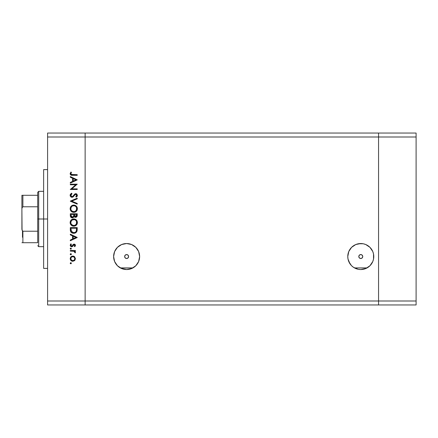 <?xml version="1.0" encoding="UTF-8"?>
<svg xmlns="http://www.w3.org/2000/svg" width="438" height="438" viewBox="0 0 438 438"><rect width="100%" height="100%" fill="white"/><g stroke="black" fill="none" stroke-linecap="round" stroke-linejoin="round"><path stroke-width="0.66" d="M121.523 268.505L120.319 267.914L132.933 267.914L131.728 268.499M119.864 267.651L120.576 268.051L132.873 267.946M123.861 269.25L122.076 268.724M125.969 269.529L124.616 269.386M128.63 269.386L127.277 269.529M131.176 268.724L129.391 269.25M355.672 268.505L354.468 267.914L367.077 267.914L365.878 268.499M354.468 267.914L367.022 267.946M358.01 269.25L356.225 268.724M360.118 269.529L358.766 269.386M362.779 269.386L361.427 269.529M365.325 268.724L363.54 269.25M360.775 258.519A1.976 1.976 0 0 1 358.799 256.542A1.976 1.976 0 0 1 360.775 254.566L362.171 255.146L362.752 256.542L362.171 257.938L360.775 258.519L359.379 257.938L358.799 256.542L359.379 255.146L360.775 254.566A1.976 1.976 0 0 1 362.752 256.542A1.976 1.976 0 0 1 360.775 258.519M126.626 258.519A1.976 1.976 0 0 1 124.649 256.542A1.976 1.976 0 0 1 126.626 254.566L128.022 255.146L128.602 256.542L128.022 257.938L126.626 258.519L125.23 257.938L124.649 256.542L125.23 255.146L126.626 254.566A1.976 1.976 0 0 1 128.602 256.542A1.976 1.976 0 0 1 126.626 258.519M125.109 269.458L126.626 269.545A13.003 13.003 0 0 1 113.623 256.542A13.003 13.003 0 0 1 126.626 243.539L131.603 244.53L135.818 247.35L138.638 251.565L139.629 256.542L138.638 261.519L135.818 265.735L131.603 268.554L126.626 269.545L121.649 268.554L117.433 265.735L114.614 261.519L113.623 256.542L114.614 251.565L117.433 247.35L121.649 244.53L126.626 243.539A13.003 13.003 0 0 1 139.629 256.542A13.003 13.003 0 0 1 126.626 269.545L128.142 269.458M359.259 269.458L360.775 269.545A13.003 13.003 0 0 1 347.772 256.542A13.003 13.003 0 0 1 360.775 243.539A13.003 13.003 0 0 0 355.809 244.524M349.957 249.326A13.003 13.003 0 0 0 348.763 251.565L351.583 247.35L355.798 244.53A13.003 13.003 0 0 0 349.967 249.31M348.763 251.571A13.003 13.003 0 0 0 351.572 265.729L349.962 263.764L348.024 259.077L347.772 256.542L348.763 251.565M351.588 265.746A13.003 13.003 0 0 0 354.528 267.946M378.558 304.952L378.558 133.048L85.131 133.048L85.131 137.001L85.131 133.048L47.589 133.048L378.558 133.048L378.558 137.001L378.558 133.048L378.558 137.001L85.131 137.001L378.558 137.001L378.558 300.999L378.558 137.001L378.558 300.999L85.131 300.999L85.131 137.001L85.131 300.999L378.558 300.999L378.558 304.952L378.558 300.999L378.558 304.952L416.1 304.952L85.131 304.952L85.131 300.999L85.131 304.952L378.558 304.952M355.798 244.53L360.775 243.539L363.31 243.791L365.752 244.53L369.968 247.35L372.787 251.565L373.526 254.007L373.526 259.077L372.787 261.519L369.968 265.735L365.752 268.554L360.775 269.545L358.235 269.293L353.548 267.355L351.583 265.735M366.825 268.051A13.003 13.003 0 0 0 373.526 254.007M371.583 249.321A13.003 13.003 0 0 0 368.008 245.74M367.986 245.723A13.003 13.003 0 0 0 365.757 244.535M365.741 244.524A13.003 13.003 0 0 0 360.775 243.539A13.003 13.003 0 0 1 373.773 256.542A13.003 13.003 0 0 1 360.775 269.545L362.286 269.458M367.088 267.908L367.537 267.651M368.281 267.158L369.541 266.145M370.094 265.609L372.716 261.678M373.001 260.971L373.455 259.411M373.619 258.535L373.767 257.029M373.767 256.12L373.625 254.588M373.472 253.744L372.968 252.025M372.749 251.483L371.632 249.392M371.304 248.921L370.148 247.536M369.541 246.944L368.342 245.97M367.581 245.466L366.25 244.754M365.429 244.404L363.885 243.917M363.135 243.758L358.41 243.758M357.66 243.917L356.116 244.404M355.295 244.754L353.964 245.466M353.203 245.97L352.004 246.944M351.396 247.536L350.241 248.921M349.913 249.392L348.796 251.483M348.582 252.025L348.079 253.744M347.92 254.588L347.777 256.12M347.783 257.029L347.925 258.535M348.095 259.411L348.549 260.971M348.829 261.678L351.451 265.609M352.004 266.145L353.263 267.158M354.014 267.651L354.457 267.908M133.387 267.651L132.944 267.908A13.003 13.003 0 0 0 137.433 263.769M135.944 265.609L137.439 263.764A13.003 13.003 0 0 0 139.377 254.013M137.433 249.321A13.003 13.003 0 0 0 133.858 245.74M133.836 245.723A13.003 13.003 0 0 0 131.614 244.535M131.592 244.524A13.003 13.003 0 0 0 126.626 243.539L124.261 243.758M134.132 267.158L135.391 266.145M137.439 263.764L138.567 261.678M138.851 260.971L139.306 259.411M139.47 258.535L139.618 257.029M139.618 256.12L139.481 254.588M139.322 253.744L138.819 252.025M138.6 251.483L137.483 249.392M137.154 248.921L135.999 247.536M135.391 246.944L134.192 245.97M133.437 245.466L132.106 244.754M131.28 244.404L129.736 243.917M128.986 243.758L126.626 243.539M123.511 243.917L121.967 244.404M121.145 244.754L119.815 245.466M119.054 245.97L117.855 246.944M117.247 247.536L116.092 248.921M115.763 249.392L114.647 251.483M114.433 252.025L113.929 253.744M113.77 254.588L113.628 256.12M113.634 257.029L113.776 258.535M113.946 259.411L114.4 260.971M114.679 261.678L117.307 265.609M117.86 266.145L119.114 267.158M128.022 255.146L127.721 254.9M127.009 254.604L126.626 254.566M125.23 257.938L125.525 258.185M362.171 255.146L361.87 254.9M361.158 254.604L360.775 254.566M359.379 257.938L359.675 258.185M47.589 219L43.636 219L43.636 268.401L43.636 219L47.589 219M47.589 137.001L47.589 300.999L85.131 300.999L85.131 137.001L47.589 137.001L47.589 133.048L47.589 137.001L85.131 137.001L85.131 133.048L85.131 300.999L47.589 300.999L47.589 137.001M70.31 184.787L75.741 184.787L70.31 184.787L70.31 184.168L77.225 184.168L71.783 188.866L77.225 188.866L77.225 189.49L70.31 189.49L75.741 184.787L70.31 189.49L77.225 189.49L77.225 188.866L71.783 188.866L77.225 184.168L70.31 184.168L70.31 184.787L70.31 184.168L77.225 184.299M72.007 197.292L70.901 196.908L70.162 195.693L70.244 194.642L71.35 193.382L71.646 193.213L71.996 193.799L71.208 194.406L70.863 195.562L71.865 196.657L72.785 196.35L75.101 193.81L76.113 193.684L76.957 194.16L77.384 195.644L76.234 197.204L75.807 196.64L76.683 195.102L75.818 194.275L74.925 194.729L73.305 196.75L72.007 197.292L75.818 194.275L76.694 195.288L75.807 196.64L76.234 197.204L77.406 195.359L75.79 193.656L74.739 194.039L72.692 196.421L72.013 196.667L70.841 195.315L71.996 193.799L71.646 193.213L70.135 195.315C70.222 196.492 70.847 197.149 72.007 197.292L72.002 197.292M77.225 203.451L77.225 204.119L70.31 201.19L77.225 198.179L77.225 198.841L71.777 201.146L77.225 203.451L77.225 204.119L70.31 201.19L77.225 204.119L77.225 203.451L71.777 201.146L77.225 198.841L77.225 198.179L70.31 201.102L77.225 198.179L77.225 198.841M70.135 208.74L70.387 207.344L71.175 206.161L72.347 205.362L73.737 205.094L76.327 206.123L77.126 207.294L77.406 208.685L77.154 210.098L76.365 211.297L75.183 212.101L73.77 212.364L72.374 212.101L71.191 211.313L70.398 210.136L70.135 208.74C70.337 210.957 71.547 212.167 73.77 212.364C76.015 212.162 77.225 210.935 77.406 208.685C77.181 206.479 75.96 205.28 73.737 205.094C71.525 205.307 70.321 206.522 70.135 208.74L70.14 208.559M70.14 222.75L70.387 221.174L71.175 219.991L73.562 218.929L75.133 219.186L76.327 219.953L77.4 222.334L77.154 223.927L76.365 225.127L73.951 226.189L72.374 225.937L71.191 225.143L70.398 223.966L70.135 222.57C70.337 224.793 71.547 225.997 73.77 226.194C76.015 225.992 77.225 224.765 77.406 222.515C77.181 220.309 75.96 219.109 73.737 218.923C71.525 219.137 70.321 220.352 70.135 222.57L70.14 222.394M70.31 234.85L70.31 234.177L77.225 237.456L70.31 240.736L70.31 240.062L72.527 239.038L72.527 235.901L70.31 234.85L70.31 234.177L70.31 234.85L72.527 235.901L72.527 239.038L70.31 240.062L70.31 240.736L77.225 237.544L70.31 240.736L70.31 240.062M70.912 263.78L70.222 263.211L70.797 262.636L71.372 263.211L70.797 263.786L70.233 263.101L71.022 262.674L71.208 263.621L70.266 263.435L70.797 263.786L71.372 263.211L70.912 262.647M72.823 256.077L74.619 256.767L75.451 258.694L74.81 260.424L72.823 261.305L70.972 260.544L70.222 258.694L70.967 256.838L72.823 256.077C71.219 256.219 70.354 257.095 70.222 258.694C70.354 260.287 71.224 261.157 72.823 261.305L74.619 260.61L75.451 258.694L74.619 256.767L72.823 256.077M71.372 254.259L70.797 254.834L70.222 254.259L70.797 253.679L71.372 254.259L70.797 254.834L70.222 254.259L70.578 253.722L71.208 253.848L71.361 254.369L71.022 254.79L70.392 254.664L70.222 254.259L70.797 254.834L71.372 254.259L70.912 253.69M70.31 251.111L70.31 250.487L70.31 251.111L70.31 250.487L75.363 250.487L75.363 251.111L74.619 251.111L75.385 251.959L75.281 252.885L73.934 251.275L70.31 251.111L73.743 251.22L75.281 252.885L75.451 252.343L74.619 251.111L75.363 251.111L75.363 250.487L70.31 250.487L75.363 250.487L75.363 251.111M71.372 248.669L70.797 249.249L70.266 248.45L71.208 248.264L71.022 249.206L70.233 248.784L70.797 249.249L71.372 248.669L70.797 248.094L71.372 248.669L70.797 249.249L70.233 248.56M74.126 244.103L75.358 244.88L75.391 245.756L74.871 246.545L74.301 246.255L74.778 245.127L74.153 244.727L72.577 246.441L71.536 246.758L70.321 245.849L70.753 243.977L71.372 244.251L70.896 245.581L71.657 246.145L73.239 244.42L74.126 244.103L73.349 244.338L71.657 246.145L70.841 245.253L71.372 244.251L70.907 243.84L70.222 245.285L71.684 246.764L72.462 246.528L74.153 244.727L74.832 245.384L74.301 246.255L74.734 246.676L75.451 245.384L74.257 244.108M70.31 229.758C70.332 231.981 71.454 233.158 73.683 233.29L71.69 232.759L70.721 231.779L70.31 227.612L77.225 227.612L76.765 231.68L75.681 232.781L73.683 233.29C75.248 233.301 76.343 232.605 76.978 231.204L77.225 227.612L70.31 227.612L70.31 229.758L70.31 227.612L77.225 227.612L77.225 229.008M70.315 215.857L70.31 213.782L77.225 213.782L77.061 216.301L75.905 217.286L74.865 217.215L74.044 216.531L73.135 217.659L71.865 217.817L70.819 217.193L70.31 215.649C70.343 216.963 70.994 217.702 72.275 217.861L74.044 216.531L75.511 217.33C76.732 217.149 77.307 216.416 77.225 215.129L77.225 213.782L70.31 213.782L77.225 213.782L77.214 215.501M70.31 177.22L70.31 176.541L77.225 179.821L70.31 183.106L70.31 182.427L72.527 181.409L72.527 178.271L70.31 177.22L70.31 176.541L70.31 177.22L72.527 178.271L72.527 181.409L70.31 182.427L70.31 183.106L77.225 179.914L70.31 183.106L70.31 182.427M70.929 172.019L71.465 172.386L70.841 173.722L71.23 174.455L77.225 174.68L77.225 175.304L70.912 175.074L70.135 173.689L70.929 172.019L71.465 172.386L70.841 173.722L71.465 172.386L70.929 172.019L70.135 173.689C70.365 174.954 71.17 175.49 72.555 175.304L77.225 175.304L77.225 174.68L72.626 174.68L70.885 173.995M85.131 304.952L47.589 304.952L47.589 300.999L47.589 304.952L85.131 304.952L85.131 300.999L85.131 304.952M43.636 169.599L43.636 219L43.636 169.599L47.589 169.599M70.233 263.326L70.797 262.636L70.222 263.211L70.797 262.636L71.372 263.211M70.392 263.621L70.233 263.337M71.367 260.867L70.978 260.55M70.972 256.838L71.372 256.509M73.787 256.246L73.316 256.115M73.798 256.252L74.378 256.575M71.164 257.577L70.841 258.688L71.334 260.03M74.093 257.144L72.817 256.695L71.706 257.029M74.236 260.101L74.832 258.688C74.712 259.909 74.038 260.572 72.817 260.687L74.23 260.106M73.589 260.539L74.093 260.232M71.164 259.805L72.817 260.687C71.602 260.572 70.945 259.909 70.841 258.688C70.945 257.473 71.602 256.81 72.817 256.695C74.038 256.805 74.712 257.473 74.832 258.688L74.236 257.276M71.41 257.27L71.712 257.029M70.222 254.259L70.797 253.679L70.233 254.144M75.303 251.784L75.435 252.146M75.451 252.343L75.281 252.885L75.451 252.343L75.281 252.885L74.745 252.54L74.805 252.031M74.745 252.54L74.832 252.222L74.745 252.54M74.723 251.845L74.334 251.461M74.104 251.341L73.529 251.177M73.31 251.155L72.626 251.116M72.533 251.116L72.878 251.127M70.797 248.094L70.222 248.669M70.392 248.264L70.682 248.105M75.446 245.477L75.232 246.101M75.287 245.997L74.734 246.676L74.493 246.074M74.301 246.255L74.821 245.253M74.821 245.51L74.153 244.727L73.65 244.935M74.153 244.727L73.403 245.236M73.026 245.866L72.768 246.233M72.577 246.441L71.536 246.758M71.493 246.753L71.115 246.66M70.633 246.326L70.398 246.008M70.337 245.888L70.244 245.57M70.398 244.481L70.617 244.13M70.753 243.977L71.372 244.251L71.17 244.459M70.852 245.105L70.901 245.587M70.967 245.729L71.657 246.145L72.297 245.806M71.657 246.145L73.349 244.338M74.63 244.19L75.079 244.47M77.225 237.456L70.31 234.177L77.225 237.456M75.878 237.495L73.239 238.71L73.239 236.241L75.878 237.495L73.239 236.241L73.239 238.71L75.878 237.495M77.219 229.561L77.137 230.519M75.977 232.583L75.681 232.781M75.675 232.786L74.723 233.169M73.338 233.273L72.987 233.235M72.768 233.191L72.314 233.06M71.996 232.928L71.405 232.556M71.684 232.753L71.41 232.562M71.213 232.392L70.945 232.107M70.343 230.454L70.315 230.103M70.573 231.467L70.721 231.779M76.519 228.718L76.322 230.842L76.519 228.718M76.25 231.05L76.322 230.842C75.873 232.052 74.991 232.66 73.683 232.666L75.007 232.392M75.664 231.943L75.949 231.62M71.093 230.519L71.022 229.03L71.558 231.718L73.683 232.666L71.334 231.352M71.022 228.236L76.519 228.236L71.022 228.236L71.022 229.03L71.022 228.236M74.175 232.633L74.537 232.562M76.239 231.083L76.36 230.716M71.558 231.713L71.805 231.992M72.473 232.436L73.058 232.611M71.049 230.021L71.082 230.41M73.918 218.929L70.304 221.414M74.099 218.94L74.444 218.989M75.456 219.334L75.769 219.515M76.097 219.75L77.406 222.515M76.995 224.272L76.36 225.132M73.951 226.189L73.589 226.189M72.713 226.052L72.401 225.942M72.352 225.926L72.067 225.794M70.814 224.705L71.191 225.143M70.573 224.333L70.387 223.944M77.126 221.124L76.946 220.757M76.787 220.5L76.568 220.215M70.195 223.281L70.277 223.632M77.263 223.583L77.345 223.232M71.925 224.929L71.17 223.966L72.845 225.433M71.378 220.796L70.841 222.548C70.983 220.736 71.947 219.734 73.743 219.542C75.55 219.723 76.53 220.725 76.694 222.548L76.694 222.548C76.546 224.376 75.577 225.384 73.77 225.575C71.952 225.395 70.978 224.382 70.841 222.548L70.907 223.21M75.659 220.248L74.619 219.673M76.365 223.933L76.562 221.655M72.111 225.072L74.367 225.515M74.613 225.455L75.648 224.886M75.829 224.71L76.212 224.212M76.551 223.479L76.639 223.128M70.89 223.128L71.087 223.785M71.328 224.245L71.909 224.918M74.351 219.602L72.1 220.057M73.146 219.602L72.637 219.756M71.049 221.409L70.907 221.885M76.639 221.962L76.371 221.185M76.469 221.404L76.081 220.708M76.201 220.883L75.829 220.407M77.061 216.306L76.874 216.651M76.272 217.155L76.612 216.941M74.663 217.128L74.318 216.876M72.856 217.774L72.571 217.839M71.859 217.817L71.514 217.708M71.471 217.691L70.677 217.007M70.578 216.848L70.425 216.481M70.31 213.782L70.31 215.649L70.31 213.782M73.579 215.463L73.589 214.812M72.943 217.029L73.507 216.109L72.275 217.237L72.828 217.1M71.657 217.051L71.224 216.569L72.275 217.237L71.022 215.288L71.076 216.104L71.022 214.401L73.589 214.401L71.022 214.401L71.022 215.288M74.323 215.359L74.663 216.323L75.5 216.706L74.301 214.401L76.519 214.401L76.519 215.244L75.341 216.695L75.878 216.64M75.752 216.679L76.426 215.994L76.519 214.401L74.301 214.401L74.356 215.627M71.055 215.956L72.275 217.237L72.719 217.155M76.426 215.994L76.519 215.244M74.301 214.817L74.318 215.293M74.093 205.11L74.444 205.154M74.58 205.187L75.128 205.356M75.456 205.504L75.769 205.685M76.371 206.167L76.77 206.654M77.126 207.294L76.787 206.67M77.247 207.628L77.389 208.329M77.4 208.504L77.389 209.046M77.006 210.421L75.183 212.101M72.374 212.101L72.067 211.959M71.191 211.313L70.819 210.881M70.573 210.503L70.277 209.797M70.644 206.835L71.717 205.701M72.155 205.444L72.588 205.269M71.328 210.415L72.845 211.603M71.378 206.966L70.841 208.712C70.983 206.9 71.947 205.904 73.743 205.712C75.55 205.893 76.53 206.889 76.694 208.712L76.694 208.712C76.546 210.541 75.577 211.554 73.77 211.74C71.952 211.565 70.978 210.552 70.841 208.712L70.907 209.38M71.668 206.605L72.106 206.221L71.668 206.605M75.67 206.429L74.619 205.838M76.365 210.103L76.562 207.82M72.111 211.236L74.367 211.685M74.613 211.625L75.648 211.05M75.829 210.881L76.212 210.377M76.551 209.649L76.639 209.298M70.89 209.298L71.087 209.955M74.351 205.772L72.609 205.937M73.146 205.772L72.637 205.926M71.049 207.579L70.907 208.05M76.639 208.132L76.371 207.355M76.469 207.574L76.081 206.878M76.201 207.054L75.829 206.577M70.14 195.124L70.244 194.642M70.337 194.417L70.567 194.05M71.646 193.213L71.996 193.799L71.575 194.067M71.41 194.204L70.94 194.828M70.868 195.063L70.863 195.562M72.106 196.662L72.878 196.268M72.013 196.667L72.692 196.421M73.551 195.512L74.011 194.877M76.113 193.684L76.913 194.111M77.4 195.501L77.214 196.175M77.061 196.427L76.825 196.7M76.234 197.204L75.971 196.509M76.283 196.229L76.628 195.704M76.677 195.501L76.645 194.926M76.004 194.297L74.925 194.729L74.236 195.66M75.818 194.275L75.112 194.554M74.022 195.95L73.162 196.859M73.157 196.87L72.363 197.248M71.405 197.188L70.54 196.542M71.87 196.662L71.471 196.52M77.225 188.866L77.225 189.49L70.31 189.347M77.225 179.821L70.31 176.541L77.225 179.821M75.878 179.859L73.239 181.08L73.239 178.611L75.878 179.859L73.239 178.611L73.239 181.08L75.878 179.859M77.225 174.68L77.225 175.304L72.555 175.304L70.414 174.642M70.912 175.074L70.14 173.568M71.137 172.89L70.94 173.273M71.487 174.587L71.761 174.642M71.81 174.647L72.336 174.68M71.306 175.211L71.717 175.271M70.874 258.3L70.874 259.077M72.429 260.648L73.015 260.676M74.679 259.455L74.794 258.3M72.817 256.695L72.429 256.728M71.022 229.03L71.027 229.523M73.283 232.644L73.896 232.66M76.431 230.322L76.486 229.791M71.049 223.698L71.312 224.223M73.48 225.559L74.066 225.559M74.356 225.521L76.048 224.453M76.694 222.548L76.683 222.252M74.608 219.668L74.323 219.597M74.033 219.558L73.162 219.597M72.609 219.766L72.106 220.051M70.89 221.967L70.841 222.548M73.36 216.536L73.54 215.95M71.076 216.104L71.224 216.569M71.049 209.862L71.312 210.388M73.48 211.729L74.066 211.729M74.356 211.685L76.048 210.623M76.694 208.712L76.683 208.422M74.608 205.838L74.323 205.767M74.033 205.723L73.162 205.767M70.89 208.138L70.841 208.712M37.706 242.712L37.706 231.22L37.706 242.712L22.885 242.712L37.706 242.712M37.706 219L37.706 231.22L37.706 206.78L37.706 219L38.697 219L37.706 219M43.636 246.665L38.697 246.665L38.697 219L38.697 246.665L37.706 245.674M43.636 219L38.697 219L43.636 219M22.885 195.288L37.706 195.288L37.706 192.326L37.706 206.78L37.706 195.288L21.9 195.288L21.9 209.118L22.064 207.776L22.885 206.78L37.706 206.78L22.885 206.78L22.885 195.288L22.885 206.78L22.064 207.776L21.9 209.118L21.9 195.288L22.568 195.288L22.064 195.288M43.636 191.335L38.697 191.335L38.697 219L38.697 191.335L37.706 192.326M22.885 231.22L37.706 231.22L22.885 231.22L22.885 242.712L21.911 242.712L22.885 242.712L22.885 231.22L22.064 230.229L21.9 228.882L21.9 209.118L22.053 230.18M22.491 231.04L22.491 237.276L22.491 231.04M416.1 133.048L416.1 304.952L416.1 300.999L378.558 300.999L416.1 300.999L416.1 137.001L378.558 137.001L416.1 137.001L416.1 133.048L378.558 133.048L416.1 133.048M22.568 231.105L21.911 229.222L22.064 230.229M47.589 268.401L43.636 268.401"/></g></svg>

